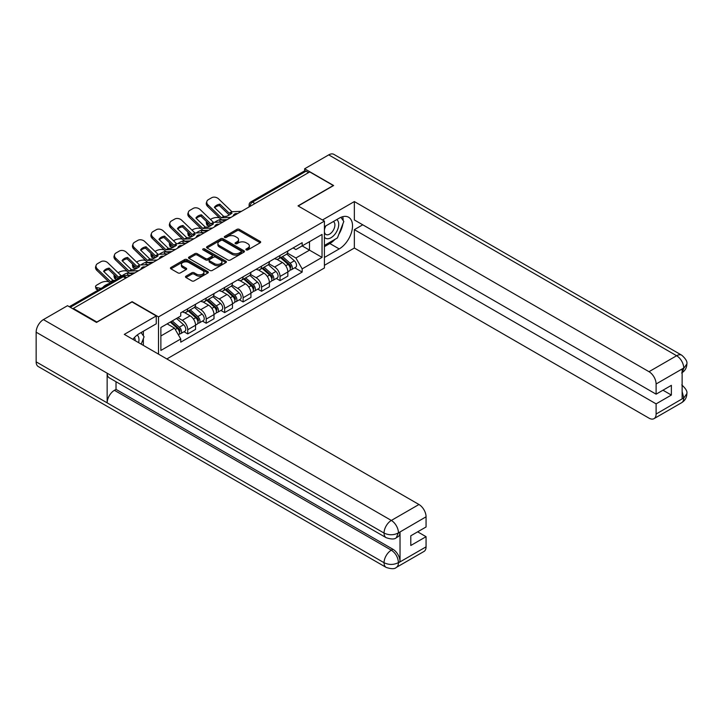 <?xml version="1.0" encoding="UTF-8"?>
<svg xmlns="http://www.w3.org/2000/svg" width="723" height="723" viewBox="0 0 723 723"><rect width="100%" height="100%" fill="white"/><g stroke="black" fill="none" stroke-linecap="round" stroke-linejoin="round"><path stroke-width="1.08" d="M246.227 249.896A1.148 0.66 0 0 0 247.853 249.896L260.19 242.774A1.645 0.949 0 0 0 260.678 242.097A1.645 0.949 0 0 0 260.19 241.428L239.286 229.363A1.645 0.949 0 0 0 236.963 229.363L224.618 236.484A1.148 0.66 0 0 0 224.284 236.954A1.148 0.66 0 0 0 224.618 237.424A1.148 0.66 0 0 0 226.245 237.424L227.844 236.502A5.26 3.037 0 0 1 235.282 236.502L237.017 237.506A5.26 3.037 0 0 1 238.563 239.656A5.26 3.037 0 0 1 237.017 241.798L235.427 242.72A1.148 0.66 0 0 0 235.083 243.19A1.148 0.66 0 0 0 235.427 243.66A1.148 0.66 0 0 0 237.054 243.66L238.644 242.738A5.26 3.037 0 0 1 246.082 242.738L247.826 243.741A5.26 3.037 0 0 1 249.363 245.892A5.26 3.037 0 0 1 247.826 248.034L246.227 248.956A1.148 0.66 0 0 0 245.892 249.426A1.148 0.66 0 0 0 246.227 249.896L246.227 248.956M185.974 276.168A1.645 0.949 0 0 0 185.495 276.837A1.645 0.949 0 0 0 185.974 277.505L191.839 280.895A1.645 0.949 0 0 0 194.162 280.895L207.863 272.978A1.645 0.949 0 0 0 208.351 272.309A1.645 0.949 0 0 0 207.863 271.64L186.959 259.566A1.645 0.949 0 0 0 184.636 259.566L170.926 267.483A1.645 0.949 0 0 0 170.447 268.152A1.645 0.949 0 0 0 170.926 268.82L178.012 272.914A1.645 0.949 0 0 0 180.334 272.914L186.2 269.525A1.645 0.949 0 0 0 186.688 268.857A1.645 0.949 0 0 0 186.2 268.188L182.693 266.154A4.392 2.54 0 0 1 181.401 264.365A4.392 2.54 0 0 1 184.112 262.024A4.392 2.54 0 0 1 188.902 262.566L202.666 270.519A4.392 2.54 0 0 1 203.958 272.309A4.392 2.54 0 0 1 201.247 274.659A4.392 2.54 0 0 1 196.457 274.107L194.162 272.779A1.645 0.949 0 0 0 191.839 272.779L185.974 276.168L185.974 277.505M158.509 316.9L132.119 301.663L96.855 322.024L73.303 308.423L309.733 171.92L333.285 185.522L298.021 205.883L324.41 221.111L158.509 316.9L158.509 354.134M227.962 260.036A1.645 0.949 0 0 0 230.285 260.036L243.985 252.128A1.645 0.949 0 0 0 244.473 251.459A1.645 0.949 0 0 0 243.985 250.782L223.082 238.717A1.645 0.949 0 0 0 220.759 238.717L207.049 246.624A1.645 0.949 0 0 0 206.57 247.302A1.645 0.949 0 0 0 207.049 247.971L227.962 260.036M203.506 250.149A1.148 0.66 0 0 1 204.672 250.303L204.672 248.938L225.928 261.211A1.645 0.949 0 0 1 226.407 261.88A1.645 0.949 0 0 1 225.928 262.557L212.219 270.465A1.645 0.949 0 0 1 209.896 270.465L188.992 258.4L188.992 257.054A1.645 0.949 0 0 0 188.513 257.722A1.645 0.949 0 0 0 188.992 258.4M188.992 257.054L194.858 253.665A1.645 0.949 0 0 1 197.18 253.665L205.657 258.563A1.645 0.949 0 0 0 207.98 258.563L211.875 256.322A1.645 0.949 0 0 0 212.354 255.644A1.645 0.949 0 0 0 211.875 254.975L203.046 249.878A1.148 0.66 0 0 1 202.711 249.408A1.148 0.66 0 0 1 203.416 248.793A1.148 0.66 0 0 1 204.672 248.938M166.85 358.951L324.41 267.98L324.41 221.111M73.303 308.423L73.303 309.037M254.948 203.552L252.463 202.124A3.344 1.934 60 0 0 250.791 201.952L304.392 171.008A3.344 1.934 60 0 1 306.073 171.17L252.463 202.124A3.344 1.934 120 0 0 250.095 206.218L250.095 206.353M308.558 172.607L306.073 171.17M280.036 255.481A7.7 4.446 60 0 1 278.445 258.933L286.254 254.424A7.7 4.446 -120 0 0 287.844 250.971M268.956 263.768L274.595 267.022A7.7 4.446 60 0 1 280.036 276.457L287.844 271.947A7.7 4.446 -120 0 0 282.404 262.512L276.81 259.286M287.844 271.947L287.844 276.114L280.036 280.623L276.294 278.454M278.445 258.933A7.7 4.446 60 0 1 274.65 258.59M280.036 276.457L280.036 280.623M261.572 266.136A7.7 4.446 60 0 1 259.982 269.589L267.79 265.079A7.7 4.446 -120 0 0 269.39 261.627M257.831 289.119L261.572 291.279L269.39 286.769L269.39 282.603A7.7 4.446 -120 0 0 263.94 273.177L258.355 269.95M259.982 269.589A7.7 4.446 60 0 1 256.195 269.245M250.492 274.424L256.132 277.686A7.7 4.446 60 0 1 261.572 287.112L261.572 291.279M243.118 276.792A7.7 4.446 60 0 1 241.518 280.253L249.336 275.743A7.7 4.446 -120 0 0 250.926 272.282M239.367 299.774L243.118 301.934L250.926 297.424L250.926 293.258A7.7 4.446 -120 0 0 245.486 283.832L239.891 280.605M241.518 280.253A7.7 4.446 60 0 1 237.731 279.9M232.029 285.088L237.668 288.341A7.7 4.446 60 0 1 243.118 297.768L243.118 301.934M224.654 287.456A7.7 4.446 60 0 1 223.064 290.908L230.872 286.398A7.7 4.446 -120 0 0 232.463 282.946M220.913 310.429L224.654 312.598L232.463 308.088L232.463 303.922A7.7 4.446 -120 0 0 227.022 294.487L221.428 291.261M223.064 290.908A7.7 4.446 60 0 1 219.268 290.565M213.574 295.743L219.214 298.997A7.7 4.446 60 0 1 224.654 308.423L224.654 312.598M206.2 298.111A7.7 4.446 60 0 1 204.6 301.563L212.408 297.054A7.7 4.446 -120 0 0 214.008 293.601M202.449 321.093L206.2 323.253L214.008 318.744L214.008 314.577A7.7 4.446 -120 0 0 208.558 305.151L202.973 301.916M204.6 301.563A7.7 4.446 60 0 1 200.813 301.22M195.111 306.398L200.75 309.652A7.7 4.446 60 0 1 206.2 319.087L206.2 323.253M187.736 308.766A7.7 4.446 60 0 1 186.145 312.228L193.954 307.718A7.7 4.446 -120 0 0 195.544 304.256M183.994 331.749L187.736 333.909L195.544 329.399L195.544 325.233A7.7 4.446 -120 0 0 190.104 315.806L184.51 312.58M186.145 312.228A7.7 4.446 60 0 1 182.35 311.875M177.795 317.722L182.295 320.316A7.7 4.446 60 0 1 187.736 329.742L187.736 333.909M293.113 247.926L295.897 249.534L322.042 234.433L309.498 241.681L309.498 250.149L295.897 258.003L287.411 253.113M160.877 335.96L174.478 328.106L180.75 338.97L160.877 350.447L160.877 327.492L180.75 316.014L180.75 312.797L302.169 242.702L302.169 245.91L322.042 257.388L302.169 268.866L295.897 258.003M322.042 234.433L322.042 257.388M180.75 338.97L180.75 342.178L302.169 272.083L302.169 268.866M174.478 328.106L167.149 323.868M294.749 267.799L302.169 272.083M246.688 250.059L247.826 249.399A5.26 3.037 0 0 0 249.363 247.257L249.363 245.892M238.563 239.656L238.563 241.021A5.26 3.037 0 0 1 237.017 243.163L235.879 243.823M260.19 241.428L260.19 242.774L239.286 230.727A1.645 0.949 0 0 0 236.963 230.727L225.079 237.587M243.985 250.782L243.985 252.128L223.082 240.081A1.645 0.949 0 0 0 220.759 240.081L207.076 247.98M241.084 251.929A1.148 0.66 0 0 0 241.419 251.459A1.148 0.66 0 0 0 241.084 250.989L222.738 240.388A1.148 0.66 0 0 0 221.111 240.388L219.421 241.365A5.26 3.037 0 0 0 217.885 243.506A5.26 3.037 0 0 0 219.421 245.657L231.966 252.896A5.26 3.037 0 0 0 239.403 252.896L241.084 251.929L241.084 253.294A1.148 0.66 0 0 0 241.419 252.824L241.419 251.459M217.885 243.506L217.885 244.871A5.26 3.037 0 0 0 219.421 247.022L219.421 245.657M241.084 253.294L239.403 254.261A5.26 3.037 0 0 1 231.966 254.261L219.421 247.022M189.01 258.409L194.858 255.038L194.858 253.665M212.354 255.644L212.354 257.017A1.645 0.949 0 0 1 211.875 257.686L207.98 259.928A1.645 0.949 0 0 1 205.657 259.928L197.18 255.038A1.645 0.949 0 0 0 194.858 255.038M204.672 250.303L225.91 262.566M214.46 263.642A4.392 2.54 0 0 0 219.25 264.193A4.392 2.54 0 0 0 221.961 261.853A4.392 2.54 0 0 0 220.669 260.054L215.825 257.252A1.645 0.949 0 0 0 213.502 257.252L209.607 259.503A1.645 0.949 0 0 0 209.128 260.172A1.645 0.949 0 0 0 209.607 260.84L214.46 263.642L214.46 265.007A4.392 2.54 0 0 0 219.25 265.558A4.392 2.54 0 0 0 221.961 263.217L221.961 261.853M209.128 260.172L209.128 261.536A1.645 0.949 0 0 0 209.607 262.214L209.607 260.84M214.46 265.007L209.607 262.214M203.958 272.309L203.958 273.674A4.392 2.54 0 0 1 201.247 276.023A4.392 2.54 0 0 1 196.457 275.472L194.162 274.144A1.645 0.949 0 0 0 191.839 274.144L185.992 277.524M181.401 264.365L181.401 265.73A4.392 2.54 0 0 0 182.693 267.528L182.693 266.154M186.182 269.543L182.693 267.528M207.863 271.64L207.863 272.978L186.959 260.94A1.645 0.949 0 0 0 184.636 260.94L170.953 268.839L170.926 267.483M222.051 222.015L220.144 221.654L219.656 219.693L225.178 220.741M210.42 219.449L211.224 218.988A5.025 1.826 -13.9 0 1 218.138 217.578L219.476 217.84M206.724 221.771A5.025 1.826 -13.9 0 0 206.29 222.82A5.025 1.826 -13.9 0 0 207.609 223.66L208.097 225.63A5.025 1.826 166.1 0 1 206.778 224.79L206.29 222.82M208.947 223.913L207.609 223.66M219.656 219.693A10.375 3.778 -13.9 0 0 214.668 222.359M210.077 226.001L208.097 225.63M220.144 221.654A10.375 3.778 -13.9 0 0 218.852 222.169M280.569 257.704L288.088 264.419A4.184 2.413 60 0 1 289.408 270.89L287.844 271.785M280.768 257.885L284.311 259.928M281.328 257.271L289.697 264.735A2.006 1.157 60 0 1 290.33 267.844A2.006 1.157 60 0 1 290.149 267.917M282.585 256.548L290.104 263.253A4.184 2.413 60 0 1 291.414 269.724A4.184 2.413 60 0 1 290.149 269.86M286.778 254.026L294.36 260.795A4.184 2.413 60 0 1 295.68 267.266L291.414 269.724M219.909 204.166A10.375 7.582 -160.8 0 0 214.351 207.374L223.769 216.43L226.416 216.349A10.375 2.422 -20.2 0 0 229.679 214.722A10.375 2.422 -20.2 0 0 231.984 213.14L229.327 213.222L219.909 204.166L219.421 205.567L228.766 214.568A2.512 1.446 -120 0 0 229.263 214.957M230.98 217.397L221.401 217.804L208.097 204.998L207.609 206.398A5.025 3.669 -160.8 0 1 206.417 202.702L206.905 201.301A5.025 3.669 19.2 0 0 208.097 204.998M227.176 219.593L222.241 219.819A2.512 1.446 60 0 1 221.401 219.575A2.512 1.446 60 0 1 220.84 219.15L207.609 206.398M241.509 211.315L231.929 211.722L218.626 198.915A5.025 3.669 19.2 0 0 211.712 197.722L208.278 199.702A5.025 3.669 19.2 0 0 206.905 201.301M214.722 207.727A10.375 7.582 -160.8 0 1 219.421 205.567M203.588 232.679L201.69 232.318L201.202 230.348L206.715 231.405M191.957 230.113L192.761 229.643A5.025 1.826 -13.9 0 1 199.684 228.242L201.021 228.495M188.26 232.426A5.025 1.826 -13.9 0 0 187.826 233.475A5.025 1.826 -13.9 0 0 189.146 234.315L189.634 236.285A5.025 1.826 166.1 0 1 188.314 235.445L187.826 233.475M190.483 234.577L189.146 234.315M201.202 230.348A10.375 3.778 -13.9 0 0 196.213 233.014M191.613 236.665L189.634 236.285M201.69 232.318A10.375 3.778 -13.9 0 0 200.388 232.824M262.106 268.36L269.634 275.074A4.184 2.413 60 0 1 270.944 281.545L269.381 282.449M262.304 268.54L265.847 270.583M262.865 267.926L271.242 275.391A2.006 1.157 60 0 1 271.866 278.5A2.006 1.157 60 0 1 271.685 278.572M264.121 267.203L271.64 273.918A4.184 2.413 60 0 1 272.96 280.379A4.184 2.413 60 0 1 271.694 280.515M268.314 264.681L275.906 271.459A4.184 2.413 60 0 1 277.216 277.921L272.96 280.379M185.133 243.335L183.226 242.973L182.738 241.003L188.26 242.06M173.502 240.768L174.306 240.298A5.025 1.826 -13.9 0 1 181.22 238.897L182.558 239.15M169.797 243.082A5.025 1.826 -13.9 0 0 169.363 244.139A5.025 1.826 -13.9 0 0 170.691 244.98L171.179 246.941A5.025 1.826 166.1 0 1 169.851 246.1L169.363 244.139M172.029 245.233L170.691 244.98M182.738 241.003A10.375 3.778 -13.9 0 0 177.75 243.678M173.149 247.32L171.179 246.941M183.226 242.973A10.375 3.778 -13.9 0 0 181.934 243.479M243.651 279.024L251.17 285.73A4.184 2.413 60 0 1 252.481 292.2L250.926 293.104M243.85 279.195L247.393 281.247M244.41 278.581L252.779 286.055A2.006 1.157 60 0 1 253.411 289.155A2.006 1.157 60 0 1 253.222 289.227M245.657 277.858L253.186 284.573A4.184 2.413 60 0 1 254.496 291.044A4.184 2.413 60 0 1 253.231 291.179M249.86 275.346L257.442 282.115A4.184 2.413 60 0 1 258.753 288.585L254.496 291.044M335.074 239.277A18.825 10.872 120 0 1 329.851 243.524L339.204 248.92A18.825 10.872 120 0 0 351.505 232.327A18.825 10.872 120 0 0 348.613 217.243A18.825 10.872 120 0 0 339.204 218.174L324.41 226.715M339.204 248.92L324.41 257.46M324.41 265.314L354.351 248.034L354.351 229.652L656.104 403.868L656.104 414.044L683.904 397.849L682.132 398.68L682.132 369.299L683.732 368.034L656.104 383.985A10.041 5.793 -120 0 0 649.001 371.694L676.629 355.734L328.73 154.876L304.645 168.784L333.637 185.522L298.201 205.983M362.747 224.808L354.351 229.652M662.964 390.203L671.369 395.056L671.369 385.35L656.104 394.171L354.351 219.955L354.351 201.572L649.001 371.694M322.458 219.991L354.351 201.572M354.351 248.034L649.001 418.147A10.041 5.793 -120 0 0 654.017 418.644A10.041 5.793 -120 0 0 656.104 414.044M328.73 154.876A10.294 5.938 -60 0 1 333.872 154.37L681.78 355.228A10.294 5.938 -60 0 0 676.629 355.734A10.041 5.793 60 0 1 683.732 368.034M304.645 170.899L304.645 168.784M656.104 394.171L656.104 383.985M671.369 395.056L656.104 403.868M338.807 234.351A18.825 10.872 120 0 0 342.865 223.913M343.163 220.542A18.825 10.872 120 0 0 342.702 216.701M329.851 243.524L324.41 246.67M682.132 391.649L683.732 397.758M681.78 384.943C685.82 388.576 687.51 391.477 686.85 393.655L683.922 397.849M681.78 355.228C685.811 358.825 687.501 361.753 686.85 364.012L683.913 368.134M386.181 537.704A10.294 5.938 -60 0 1 384.049 533.059C388.793 535.336 393.52 535.318 398.246 533.005L396.349 537.695C394.668 539.403 391.279 539.403 386.181 537.704L109.281 377.84A10.294 5.938 -60 0 1 107.149 373.195L36.15 332.2A10.294 5.938 -60 0 1 43.425 319.593L67.51 305.693L96.502 322.431L132.002 301.934L156.258 315.942L156.258 323.796L139.458 333.502A18.825 10.872 120 0 0 132.86 339.322M156.258 315.942L124.311 334.388L418.96 504.5A10.041 5.793 60 0 1 426.064 516.8L426.064 526.977L410.791 535.797L410.791 545.494L426.064 536.683L426.064 546.859A10.041 5.793 60 0 1 423.976 551.459L396.349 567.41A10.041 5.793 -120 0 0 398.427 562.81L426.064 546.859M142.946 345.151L146.914 347.438M143.362 344.907L143.362 338.599M143.362 335.779L143.362 331.242M396.349 567.41C394.749 569.109 391.36 569.118 386.181 567.419L38.283 366.561A10.294 5.938 -60 0 1 36.15 361.852L107.149 402.847A10.294 5.938 -60 0 1 114.424 390.312L391.333 550.176L392.923 549.254A10.041 5.793 60 0 1 400.027 561.554L400.027 532.173A10.041 5.793 60 0 1 397.948 536.773L396.349 537.695M36.15 332.2L36.15 361.852M43.425 319.593L391.333 520.452A10.294 5.938 -60 0 0 384.049 533.059L107.149 373.195L107.149 402.847L384.049 562.711C388.775 564.997 393.511 564.997 398.256 562.711L398.427 562.81M426.064 536.683L417.659 531.83M116.023 381.726L116.023 389.381L392.923 549.254M116.023 389.381L114.424 390.312M324.41 237.171A10.881 6.281 120 0 0 333.059 236.231A10.881 6.281 120 0 0 338.726 224.392A10.881 6.281 120 0 0 336.755 219.593M325.323 226.191A10.881 6.281 120 0 0 324.41 228.152M324.41 231.785A7.447 4.302 120 0 0 325.91 234.478A7.447 4.302 120 0 0 331.649 232.481A7.447 4.302 120 0 0 334.903 224.989A7.447 4.302 120 0 0 333.357 221.572A7.447 4.302 120 0 0 333.339 221.563M325.937 225.838A7.447 4.302 120 0 0 324.41 230.294M340.904 217.316L343.814 221.455L337.424 237.921L324.654 245.296M138.617 342.648A10.881 6.281 120 0 0 138.979 339.72A10.881 6.281 120 0 0 137.18 335.038M135.147 340.641A7.447 4.302 120 0 0 135.156 340.307A7.447 4.302 120 0 0 134.388 337.587M141.093 332.553L144.067 336.782L141.211 344.148M201.455 214.821A10.375 7.582 -160.8 0 0 195.888 218.03L205.305 227.094L207.962 227.004A10.375 2.422 -20.2 0 0 211.224 225.377A10.375 2.422 -20.2 0 0 213.52 223.796L210.791 223.823L201.455 214.821L200.967 216.222L210.303 225.224A2.512 1.446 -120 0 0 210.8 225.612M212.517 228.052L202.937 228.459L189.634 215.653L189.146 217.063A5.025 3.669 -160.8 0 1 187.962 213.357L188.45 211.956A5.025 3.669 19.2 0 0 189.634 215.653M208.721 230.248L203.787 230.474A2.512 1.446 60 0 1 202.937 230.239A2.512 1.446 60 0 1 202.377 229.806L189.146 217.063M223.046 221.97L213.475 222.377L200.172 209.58A5.025 3.669 19.2 0 0 193.249 208.378L189.824 210.366A5.025 3.669 19.2 0 0 188.45 211.956M196.258 218.391A10.375 7.582 -160.8 0 1 200.967 216.222M182.991 225.477A10.375 7.582 -160.8 0 0 177.433 228.694L186.769 237.695L189.498 237.668A10.375 2.422 -20.2 0 0 192.761 236.041A10.375 2.422 -20.2 0 0 195.056 234.451L192.408 234.541L182.991 225.477L182.503 226.886L191.848 235.888A2.512 1.446 -120 0 0 192.345 236.276M194.053 238.707L184.482 239.114L171.179 226.317L170.691 227.718A5.025 3.669 -160.8 0 1 169.498 224.022L169.986 222.612A5.025 3.669 19.2 0 0 171.179 226.317M190.257 240.904L185.323 241.13A2.512 1.446 60 0 1 184.482 240.895A2.512 1.446 60 0 1 183.922 240.461L170.691 227.718M204.591 232.634L195.011 233.032L181.708 220.235A5.025 3.669 19.2 0 0 174.794 219.042L171.36 221.021A5.025 3.669 19.2 0 0 169.986 222.612M177.795 229.046A10.375 7.582 -160.8 0 1 182.503 226.886M166.67 253.99L164.772 253.628L164.284 251.667L169.797 252.716M155.038 251.423L155.843 250.962A5.025 1.826 -13.9 0 1 162.765 249.552L164.094 249.806M151.342 253.746A5.025 1.826 -13.9 0 0 150.908 254.794A5.025 1.826 -13.9 0 0 152.228 255.635L152.716 257.596A5.025 1.826 166.1 0 1 151.396 256.755L150.908 254.794M153.565 255.888L152.228 255.635M164.284 251.667A10.375 3.778 -13.9 0 0 159.295 254.333M154.695 257.975L152.716 257.596M164.772 253.628A10.375 3.778 -13.9 0 0 163.47 254.144M225.187 289.679L232.716 296.394A4.184 2.413 60 0 1 234.026 302.865L232.463 303.759M225.386 289.86L228.929 291.902M225.947 289.245L234.315 296.71A2.006 1.157 60 0 1 234.948 299.819A2.006 1.157 60 0 1 234.767 299.891M227.203 288.522L234.722 295.228A4.184 2.413 60 0 1 236.032 301.699A4.184 2.413 60 0 1 234.776 301.834M231.396 286.001L238.988 292.77A4.184 2.413 60 0 1 240.298 299.241L236.032 301.699M148.215 264.654L146.308 264.284L145.82 262.322L151.333 263.38M136.575 262.078L137.388 261.618A5.025 1.826 -13.9 0 1 144.302 260.208L145.639 260.47M132.878 264.401A5.025 1.826 -13.9 0 0 132.445 265.449A5.025 1.826 -13.9 0 0 133.773 266.29L134.261 268.26A5.025 1.826 166.1 0 1 132.933 267.42L132.445 265.449M135.111 266.543L133.773 266.29M145.82 262.322A10.375 3.778 -13.9 0 0 140.831 264.989M136.231 268.64L134.261 268.26M146.308 264.284A10.375 3.778 -13.9 0 0 145.016 264.799M206.733 300.334L214.252 307.049A4.184 2.413 60 0 1 215.562 313.52L214.008 314.424M206.932 300.515L210.465 302.557M207.492 299.9L215.861 307.365A2.006 1.157 60 0 1 216.493 310.474A2.006 1.157 60 0 1 216.304 310.547M208.739 299.177L216.267 305.892A4.184 2.413 60 0 1 217.578 312.354A4.184 2.413 60 0 1 216.313 312.49M212.933 296.656L220.524 303.425A4.184 2.413 60 0 1 221.834 309.896L217.578 312.354M129.751 275.309L127.844 274.948L127.356 272.978L132.878 274.035M118.12 272.743L118.924 272.273A5.025 1.826 -13.9 0 1 125.838 270.872L127.176 271.125M114.415 275.056A5.025 1.826 -13.9 0 0 113.99 276.105A5.025 1.826 -13.9 0 0 115.309 276.945L115.797 278.915A5.025 1.826 166.1 0 1 114.478 278.075L113.99 276.105M116.647 277.207L115.309 276.945M127.356 272.978A10.375 3.778 -13.9 0 0 122.368 275.653M117.072 279.159L115.797 278.915M127.844 274.948A10.375 3.778 -13.9 0 0 126.552 275.454M188.269 310.998L195.788 317.704A4.184 2.413 60 0 1 197.108 324.175L195.544 325.079M188.468 311.17L192.011 313.213M189.028 310.556L197.397 318.03A2.006 1.157 60 0 1 198.03 321.129A2.006 1.157 60 0 1 197.849 321.202M190.285 309.833L197.804 316.547A4.184 2.413 60 0 1 199.114 323.018A4.184 2.413 60 0 1 197.849 323.154M194.478 307.311L202.06 314.089A4.184 2.413 60 0 1 203.38 320.56L199.114 323.018M164.528 236.141A10.375 7.582 -160.8 0 0 158.97 239.349L168.387 248.405L171.035 248.323A10.375 2.422 -20.2 0 0 174.297 246.697A10.375 2.422 -20.2 0 0 176.602 245.115L173.872 245.142L164.528 236.141L164.04 237.542L173.384 246.543A2.512 1.446 -120 0 0 173.882 246.932M175.599 249.372L166.019 249.778L152.716 236.972L152.228 238.373A5.025 3.669 -160.8 0 1 151.035 234.677L151.523 233.276A5.025 3.669 19.2 0 0 152.716 236.972M171.794 251.568L166.868 251.794A2.512 1.446 60 0 1 166.019 251.55A2.512 1.446 60 0 1 165.459 251.116L152.228 238.373M186.127 243.29L176.557 243.696L163.253 230.89A5.025 3.669 19.2 0 0 156.331 229.697L152.896 231.676A5.025 3.669 19.2 0 0 151.523 233.276M159.34 239.702A10.375 7.582 -160.8 0 1 164.04 237.542M146.073 246.796A10.375 7.582 -160.8 0 0 140.506 250.004L149.932 259.069L152.58 258.979A10.375 2.422 -20.2 0 0 155.843 257.352A10.375 2.422 -20.2 0 0 158.138 255.77L155.49 255.852L146.073 246.796L145.585 248.197L154.93 257.198A2.512 1.446 -120 0 0 155.418 257.587M157.135 260.027L147.564 260.434L134.261 247.628L133.773 249.028A5.025 3.669 -160.8 0 1 132.58 245.332L133.068 243.931A5.025 3.669 19.2 0 0 134.261 247.628M153.339 262.223L148.405 262.449A2.512 1.446 60 0 1 147.564 262.205A2.512 1.446 60 0 1 146.995 261.78L133.773 249.028M167.673 253.945L158.093 254.351L144.79 241.545A5.025 3.669 19.2 0 0 137.876 240.352L134.442 242.332A5.025 3.669 19.2 0 0 133.068 243.931M140.877 250.366A10.375 7.582 -160.8 0 1 145.585 248.197M127.609 257.451A10.375 7.582 -160.8 0 0 122.051 260.669L131.469 269.724L134.117 269.643A10.375 2.422 -20.2 0 0 137.379 268.007A10.375 2.422 -20.2 0 0 139.684 266.425L137.027 266.516L127.609 257.451L127.121 258.852L136.466 267.862A2.512 1.446 -120 0 0 136.963 268.251M138.68 270.682L129.101 271.089L115.797 258.283L115.309 259.693A5.025 3.669 -160.8 0 1 114.117 255.987L114.605 254.586A5.025 3.669 19.2 0 0 115.797 258.283M134.876 272.878L129.941 273.104A2.512 1.446 60 0 1 129.101 272.869A2.512 1.446 60 0 1 128.54 272.435L115.309 259.693M149.209 264.609L139.629 265.007L126.326 252.21A5.025 3.669 19.2 0 0 119.412 251.017L115.978 252.996A5.025 3.669 19.2 0 0 114.605 254.586M122.422 261.021A10.375 7.582 -160.8 0 1 127.121 258.852M108.902 283.633A10.375 3.778 -13.9 0 0 103.335 286.85L103.651 286.904M98.608 289.815L97.334 289.571A5.025 1.826 166.1 0 1 96.014 288.73L95.526 286.769A5.025 1.826 -13.9 0 1 97.036 284.916L100.461 282.937A5.025 1.826 -13.9 0 1 107.384 281.527L108.721 281.78M95.526 286.769A5.025 1.826 -13.9 0 0 96.846 287.609L97.334 289.571M101.048 288.414L96.846 287.609M170.267 322.06L177.334 328.369A4.184 2.413 60 0 1 178.644 334.83L178.436 334.957M170.339 322.024L173.547 323.877M171.026 321.627L178.943 328.685A2.006 1.157 60 0 1 179.566 331.785A2.006 1.157 60 0 1 179.385 331.866M172.282 320.904L179.34 327.203A4.184 2.413 60 0 1 180.66 333.674A4.184 2.413 60 0 1 179.394 333.809M176.539 318.445L183.606 324.744A4.184 2.413 60 0 1 184.916 331.215L180.66 333.674M112.68 281.69L110.565 281.69L97.334 268.947L96.846 270.348A5.025 3.669 -160.8 0 1 95.662 266.651L96.141 265.251A5.025 3.669 19.2 0 0 97.334 268.947M115.047 280.325L112.933 280.325L103.588 271.324A10.375 7.582 -160.8 0 1 109.155 268.116L108.667 269.516L118.003 278.518A2.512 1.446 -120 0 0 118.075 278.581M110.149 283.154A2.512 1.446 60 0 1 110.077 283.091L96.846 270.348M120.614 277.117L118.491 277.117L109.155 268.116M130.746 275.264L121.175 275.671L107.872 262.865A5.025 3.669 19.2 0 0 100.949 261.672L97.524 263.651A5.025 3.669 19.2 0 0 96.141 265.251M103.958 271.676A10.375 7.582 -160.8 0 1 108.667 269.516M250.212 206.29L250.095 206.218A3.344 1.934 0 0 1 249.119 204.853L249.119 206.923M206.2 319.087L214.008 314.577M224.654 308.423L232.463 303.922M243.118 297.768L250.926 293.258M261.572 287.112L269.39 282.603M187.736 329.742L195.544 325.233M182.295 320.316L190.104 315.806M200.75 309.652L208.558 305.151M219.214 298.997L227.022 294.487M237.668 288.341L245.486 283.832M256.132 277.686L263.94 273.177M274.595 267.022L282.404 262.512M237.108 213.854A3.344 1.934 120 0 0 235.635 214.713M218.653 224.51A3.344 1.934 120 0 0 217.171 225.368M200.19 235.174A3.344 1.934 120 0 0 198.708 236.023M181.726 245.829A3.344 1.934 120 0 0 180.253 246.679M163.271 256.484A3.344 1.934 120 0 0 161.789 257.343M144.808 267.149A3.344 1.934 120 0 0 143.335 267.998M125.73 278.165L123.244 276.728L70.294 307.302M126.706 277.596L124.916 276.557A3.344 1.934 120 0 0 123.244 276.728A3.344 1.934 60 0 0 121.572 276.557L69.309 306.733M247.826 249.399L247.826 248.034M235.427 243.66L235.427 242.72M237.017 243.163L237.017 241.798M224.618 237.424L224.618 236.484M236.963 230.727L236.963 229.363M239.286 230.727L239.286 229.363M207.049 247.971L207.049 246.624M220.759 240.081L220.759 238.717M223.082 240.081L223.082 238.717M231.966 254.261L231.966 252.896M239.403 254.261L239.403 252.896M197.18 255.038L197.18 253.665M205.657 259.928L205.657 258.563M207.98 259.928L207.98 258.563M211.875 257.686L211.875 256.322M225.928 262.557L225.928 261.211M191.839 274.144L191.839 272.779M194.162 274.144L194.162 272.779M196.457 275.472L196.457 274.107M186.2 269.525L186.2 268.188M184.636 260.94L184.636 259.566M186.959 260.94L186.959 259.566M288.088 264.419L285.748 265.775M290.745 266.923L289.995 267.356M294.36 260.795L290.104 263.253M223.877 216.466L221.518 217.831M232.047 211.749L229.444 213.258M223.696 216.376L221.328 217.74M231.857 211.667L229.254 213.168M269.634 275.074L267.284 276.43M272.282 277.578L271.532 278.012M275.906 271.459L271.64 273.918M251.17 285.73L248.829 287.085M253.827 288.242L253.068 288.676M257.442 282.115L253.186 284.573M686.85 393.692C686.733 397.623 685.006 400.623 681.653 402.693A10.041 5.793 -120 0 0 683.732 398.093M682.132 372.634L683.732 368.378M400.027 561.554L398.265 562.711M426.064 516.8L398.256 532.996M398.427 533.095L400.027 532.173M398.427 532.752A10.041 5.793 60 0 0 391.333 520.452L418.96 504.5M386.181 567.419A10.294 5.938 -60 0 1 384.049 562.711A10.294 5.938 -60 0 1 391.333 550.176C395.598 553.041 397.966 557.135 398.427 562.476M205.422 227.121L203.055 228.495M213.583 222.413L210.98 223.913M205.233 227.031L202.865 228.405M213.402 222.323L210.791 223.823M186.959 237.786L184.591 239.15M195.129 233.068L192.526 234.568M186.769 237.695L184.41 239.06M194.939 232.978L192.336 234.478M232.716 296.394L230.366 297.749M235.364 298.897L234.614 299.331M238.988 292.77L234.722 295.228M214.252 307.049L211.902 308.405M216.909 309.552L216.15 309.986M220.524 303.425L216.267 305.892M195.788 317.704L193.448 319.06M198.445 320.208L197.686 320.651M202.06 314.089L197.804 316.547M168.504 248.441L166.136 249.806M176.665 243.723L174.062 245.233M168.314 248.351L165.947 249.715M176.475 243.633L173.872 245.142M150.041 259.096L147.673 260.461M158.201 254.388L155.599 255.888M149.851 259.006L147.483 260.37M158.021 254.297L155.418 255.797M131.577 269.751L129.209 271.125M139.747 265.043L137.144 266.543M131.396 269.67L129.028 271.035M139.557 264.952L136.954 266.453M177.334 328.369L175.309 329.534M179.982 330.872L179.232 331.306M183.606 324.744L179.34 327.203M113.122 280.416L110.755 281.78M121.283 275.698L118.68 277.198M112.933 280.325L110.565 281.69M121.093 275.608L118.491 277.117M237.397 213.692A3.344 3.344 0 0 0 233.095 216.168M218.933 224.347A3.344 3.344 0 0 0 214.641 226.832M200.47 235.011A3.344 3.344 0 0 0 196.177 237.487M182.015 245.666A3.344 3.344 0 0 0 177.722 248.143M163.552 256.322A3.344 3.344 0 0 0 159.259 258.798M145.097 266.977A3.344 3.344 0 0 0 140.795 269.462M124.916 276.557A3.344 3.344 0 0 0 121.572 276.557M250.791 201.952A3.344 3.344 0 0 0 249.119 204.853M654.017 418.644L681.653 402.693M686.85 364.04C686.714 367.944 684.979 370.917 681.653 372.969"/></g></svg>
